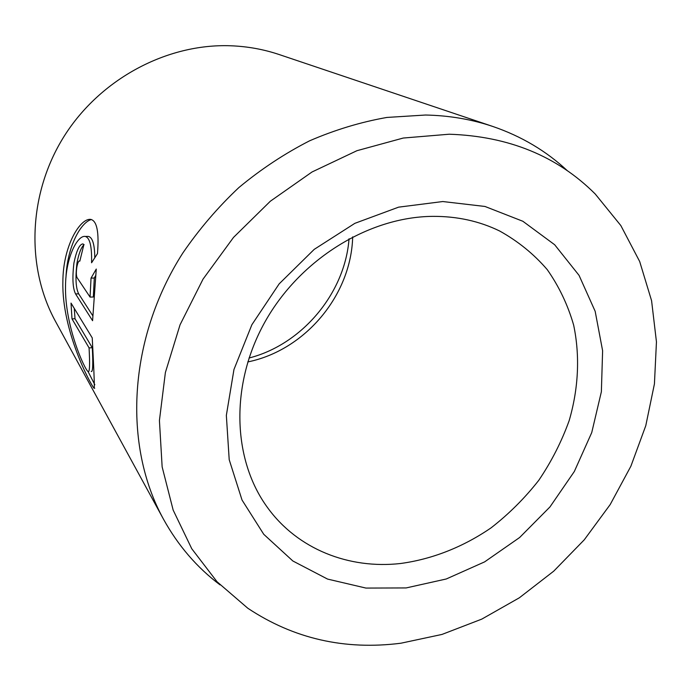 <?xml version="1.0" encoding="UTF-8"?>
<svg xmlns="http://www.w3.org/2000/svg" width="691" height="691" viewBox="0 0 691 691"><rect width="100%" height="100%" fill="white"/><g stroke="black" fill="none" stroke-linecap="round" stroke-linejoin="round"><path stroke-width="1.04" d="M86.867 236.434L88.379 236.408C92.525 237.376 94.658 244.45 94.788 257.631M91.575 262.779C91.963 246.437 89.856 237.669 85.261 236.452C77.642 234.949 65.602 257.164 65.524 286.342C64.695 325.599 84.518 369.478 88.128 371.603C89.666 372.561 89.985 364.649 89.07 347.875L71.985 318.862L71.035 303.099L92.24 337.882C94.08 372.639 94.693 389.422 94.08 388.23C90.841 385.086 61.767 330.894 62.872 282.083C62.855 245.564 80.502 217.648 90.832 219.418C96.99 220.947 99.202 232.34 97.466 253.606L91.575 262.779M88.068 371.559L94.831 384.775M79.819 261.155L79.482 260.904C78.489 261.025 77.599 263.141 76.813 267.253C76.122 272.297 76.209 275.752 77.064 277.609L90.063 297.087L91.039 278.11L96.265 269.049L92.585 320.71L75.569 293.925C72.728 288.277 72.184 277.981 73.928 263.038C76.451 250.721 79.439 244.338 82.877 243.897L83.896 244.588L79.819 261.155M84.095 244.588C81.149 247.421 78.783 253.545 76.995 262.977C75.241 277.903 75.803 288.19 78.67 293.83L92.793 315.778M449.21 134.218L403.242 138.045L356.936 150.698L312.047 171.973L270.345 201.219L233.515 237.41L203.024 279.155L180.049 324.805L165.382 372.535L159.422 420.491L162.143 466.883L173.156 510.088L191.761 548.74L217.017 581.727L247.819 608.253C293.727 638.726 344.749 650.378 400.875 643.217L441.981 634.433L481.774 619.119L519.312 597.819L553.733 571.155L584.258 539.818L610.179 504.577L630.874 466.235L645.774 425.699L654.429 383.902L656.45 341.864L651.578 300.689L639.685 261.518L620.829 225.551L595.236 194.007C557.335 156.14 508.654 136.213 449.21 134.218M220.066 584.888C197.004 567.561 178.148 545.674 163.499 519.217C122.799 445.384 127.93 338.892 182.769 253.105C199.112 229.231 217.82 207.378 238.87 187.563C261.025 169.174 284.588 153.601 309.551 140.834C335.023 129.83 360.814 122.031 386.934 117.435L425.544 115.026C449.219 115.518 471.668 119.336 492.873 126.488C521.48 136.3 546.313 151.053 567.389 170.746M492.873 126.488L279.199 54.554C263.677 49.329 247.49 46.409 230.639 45.77C167.041 43.403 100.333 78.809 64.159 136.239C28.02 193.713 25.774 267.201 55.461 321.324L163.499 519.217M442.819 201.539L484.978 206.462L522.862 221.267L554.666 244.744L579.049 275.355L595.167 311.304L602.612 350.726L601.369 391.754L591.738 432.583L574.325 471.504L549.95 506.952L519.641 537.503L484.607 561.887L446.256 578.989L406.127 587.937L365.945 588.076L327.551 579.075L292.854 560.988L263.755 534.307L242.031 500.034L229.205 459.705L226.346 415.377L233.964 369.486L251.87 324.744L279.155 283.871L314.198 249.382L354.854 223.34L398.603 207.153L442.819 201.539M400.521 563.51C432.35 559.209 463.385 546.883 491.12 527.82C508.913 513.983 524.797 498.151 538.781 480.305C551.47 461.553 561.584 441.679 569.142 420.689C578.488 388.765 580.146 355.951 573.642 325.064C567.838 304.947 559.045 286.471 547.246 269.628C533.832 254.038 517.948 241.159 499.61 230.984C479.355 221.12 457.105 216.24 432.86 216.361C368.795 216.819 299.868 259.324 264.878 322.084C229.827 384.844 232.461 459.817 267.581 507.652C297.691 549.25 349.015 569.298 400.521 563.51M95.704 275.476L94.287 278.032L93.328 296.992L90.063 297.087M94.287 278.032L91.039 278.11M91.385 219.539C81.227 221.958 67.165 246.039 65.973 277.402M74.257 308.393L75.017 318.75L71.985 318.862M75.017 318.75L92.3 347.737L89.07 347.875M92.3 347.737C93.173 364.52 92.819 372.423 91.221 371.447M78.67 293.83L75.569 293.925M352.678 236.858C351.192 295.316 305.085 350.294 247.775 361.937M88.379 236.408L85.261 236.452M94.727 388.195L94.08 388.23M249.028 358.016C301.932 344.628 345.059 293.2 349.033 238.775"/></g></svg>
